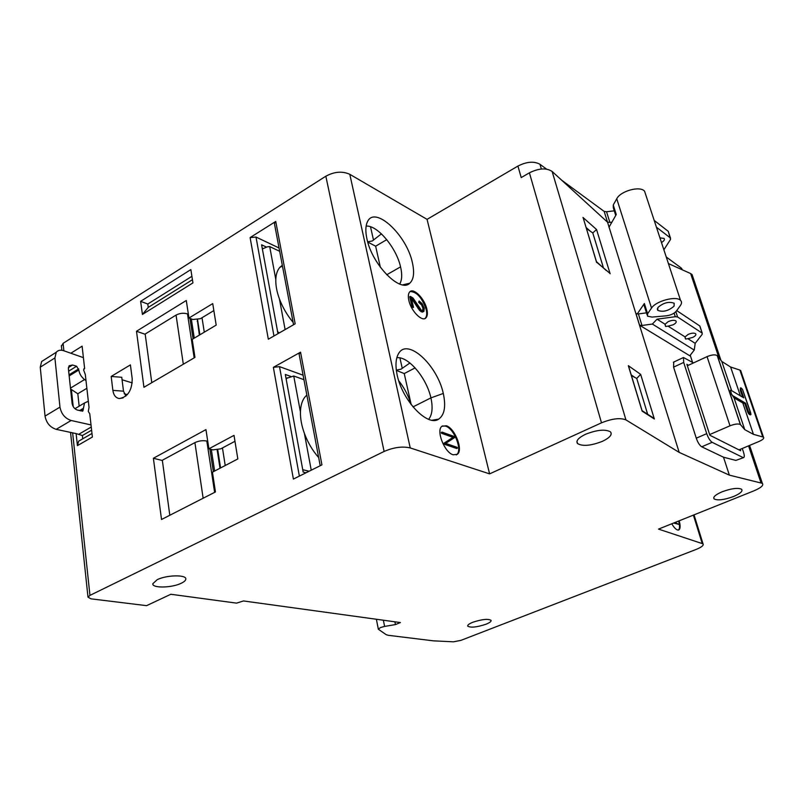 <?xml version="1.0" encoding="UTF-8"?>
<svg xmlns="http://www.w3.org/2000/svg" width="804" height="804" viewBox="0 0 804 804"><rect width="100%" height="100%" fill="white"/><g stroke="black" fill="none" stroke-linecap="round" stroke-linejoin="round"><path stroke-width="1.21" d="M585.563 434.271C578.357 437.808 575.674 440.904 577.533 443.557C582.588 446.532 590.87 445.798 602.377 441.346C609.814 437.768 612.517 434.602 610.477 431.859C605.281 429.004 596.98 429.808 585.563 434.271M722.153 491.777C715.439 494.701 712.766 497.093 714.143 498.962C717.751 500.691 724.193 499.887 733.479 496.54C740.323 493.596 743.017 491.174 741.579 489.254C737.901 487.566 731.429 488.41 722.153 491.777M181.312 583.222C171.976 587.945 152.026 588.367 152.81 583.734L157.162 579.704C166.508 574.92 186.478 574.528 185.804 579.041C185.754 580.408 184.257 581.805 181.312 583.222M472.752 622.286C481.938 619.261 488.038 618.618 491.043 620.336C491.405 621.432 489.706 622.738 485.938 624.256C476.772 627.261 470.702 627.894 467.727 626.145C467.395 625.08 469.064 623.783 472.752 622.286M410.231 447.928L349.8 174.307C342.403 170.961 334.414 171.594 325.841 176.217L384.111 451.456C393.779 447.305 402.482 446.13 410.231 447.928L489.596 473.878L601.492 422.834C612.065 418.582 620.216 417.608 625.934 419.899L679.179 452.391L729.359 475.134L762.343 483.345C763.85 485.284 761.086 487.767 754.041 490.792L658.516 529.102L703.028 543.856C703.932 545.323 701.59 547.212 695.993 549.494L460.843 640.396L453.386 641.813L433.376 640.838L388.302 635.311L386.181 634.678L378.352 629.251L380.463 627.552L384.603 626.416L383.367 620.226M384.111 451.456L89.958 595.382L87.988 597.151L91.013 598.839L146.569 605.653L170.84 594.267L236.567 603.131L243.481 600.95L400.402 622.567L395.457 624.577L384.603 626.416M546.559 169.121L539.976 164.287C534.047 161.031 526.7 161.624 517.927 166.066L427.065 219.361L489.596 473.878M561.795 180.297L604.156 211.402L607.502 222.125L609.884 222.437L606.538 211.733L614.266 210.839M604.156 211.402L606.538 211.733M661.491 242.486L661.471 242.496C664.024 241.029 664.898 239.682 664.114 238.446L659.933 237.853M663.873 249.793L670.556 239.361L668.536 232.245M656.436 227.21L670.576 238.084M611.874 222.205L609.884 222.437M607.502 222.125L635.894 313.6L638.376 313.932L641.984 325.469L652.366 324.052L657.049 319.178L675.28 316.706L677.591 316.967L675.862 311.691M654.195 220.427L668.345 231.401M677.591 316.967L702.254 333.178L702.173 334.313L695.199 343.338L687.872 338.695L692.757 337.409C695.42 336.022 696.375 334.796 695.621 333.73C694.053 332.755 691.551 332.997 688.103 334.434L685.068 336.916L668.064 326.153L673.089 324.816C675.792 323.389 676.747 322.102 675.953 320.977C674.305 319.932 671.702 320.163 668.154 321.66L665.089 324.263L657.049 319.178M636.004 313.671L639.602 325.218L690.465 356.192L690.395 355.026L694.234 350.092L652.366 324.052M639.602 325.218L641.984 325.469M606.266 270.526L596.478 261.692M695.199 343.338L694.234 350.092M586.106 227.522L590.407 231.281L586.407 228.507M608.97 227.271L616.256 214.537L613.241 205L616.748 198.759C620.557 190.94 640.215 185.593 644.577 191.211L645.662 194.488M651.521 308.083C655.823 301.018 676.325 295.55 680.526 300.354C681.903 301.741 681.842 303.49 680.345 305.61L676.234 311.238C674.043 313.691 670.717 315.218 666.255 315.831L652.004 317.088L647.521 316.163L647.602 313.731L651.521 308.083L616.748 198.759M674.074 306.153C668.486 310.927 663.049 312.334 657.772 310.374L657.863 307.54C663.36 302.756 668.797 301.319 674.174 303.229L674.074 306.153M637.23 313.992L644.366 303.49L644.295 305.952L647.109 314.856M615.733 215.462L613.301 207.764L613.241 205M671.802 523.776C673.782 527.203 675.661 529.253 677.42 529.936L678.827 529.916C680.415 528.811 680.536 525.776 679.179 520.821M678.234 530.148C679.832 529.042 679.953 526.007 678.596 521.052M673.662 523.032L678.898 524.399L674.254 522.791M674.998 522.499L678.898 524.399M603.472 267.933L592.779 232.929L596.548 229.512L610.125 273.752M325.841 176.217L63.094 343.328L61.426 346.182M190.86 269.591L140.63 301.339L142.419 314.444L192.93 282.897L190.86 269.591M212.718 303.6L216.186 325.097L192.206 339.378L194.96 357.408L143.936 387.277L136.489 331.258L186.287 300.495L188.96 318.032L212.718 303.6M234.014 435.366L237.823 458.943L212.437 472.179L215.452 491.947L161.524 519.495L153.383 458.26L205.955 429.597L208.879 448.803L234.014 435.366M83.787 368.925L84.621 368.413L82.108 346.182L70.863 353.237M86.872 388.292L77.807 393.759L71.365 389.498L73.214 406.623M83.405 357.639L63.727 350.735C60.511 349.7 58.019 350.202 56.25 352.263L54.903 357.941L59.968 407.115L45.034 416.1C46.341 422.924 50.059 427.336 56.179 429.336L76.119 433.597L77.415 445.637L92.39 437.034L89.746 413.728L88.279 411.417L89.033 407.397L85.314 374.574L83.606 369.951L84.621 368.413M130.409 364.875L111.173 376.443L112.872 390.382C113.605 395.196 115.736 397.92 119.273 398.543C127.655 397.146 131.967 390.603 132.218 378.905L130.409 364.875M293.56 324.746L274.445 223.663L275.742 221.442L250.104 237.582L256.004 237.049L279.038 247.984M275.742 221.442L295.168 323.821L268.325 339.218L250.104 237.582M300.545 352.182L273.36 367.348L293.39 479.073L321.932 464.873L300.545 352.182L299.118 354.182L320.213 465.727M311.238 470.199L304.404 433.426C301.641 425.798 300.314 418.663 300.435 412.04L293.741 376.011L286.053 378.503M286.174 379.156L287.38 377.779M309.138 471.234L302.736 469.697M273.36 367.348L279.511 366.634L303.098 375.207M290.686 376.393L285.319 374.463L303.168 472.048L305.982 472.812M300.435 412.04C300.606 405.859 302.013 400.965 304.656 397.357L306.837 394.985M318.675 457.607C312.575 450.612 307.821 442.552 304.404 433.426M293.741 376.011L303.942 379.669M411.206 404.653L404.231 373.569L396.342 370.383M411.055 404.442C408.452 395.759 404.352 387.87 398.744 380.794M412.995 406.894L430.934 397.869C426.492 377.769 408.342 356.102 396.834 357.74M443.305 393.457C437.205 364.986 407.558 337.559 398.633 353.479C395.709 358.353 395.216 365.529 397.146 374.996C402.462 400.854 427.708 427.115 438.652 419.135C444.511 415.025 446.059 406.462 443.305 393.457L430.934 397.869C433.014 407.648 432.25 414.804 428.653 419.326M426.854 309.158C424.602 298.465 413.176 287.058 409.558 292.093C408.231 293.782 407.99 296.555 408.844 300.425C411.055 311.198 422.502 322.545 426.08 317.721C427.497 316.012 427.758 313.158 426.854 309.158M453.165 454.803L457.315 454.31C463.476 450.22 455.024 428.341 446.341 425.768L441.878 426.301C435.858 430.522 444.562 452.582 453.165 454.803M412.382 262.687C406.754 234.999 374.563 204.889 367.388 221.924C365.518 225.914 365.358 231.512 366.895 238.708C371.92 264.466 400.302 293.279 409.759 283.239C413.738 279.511 414.623 272.656 412.382 262.687M349.8 174.307L427.065 219.361M399.699 284.033C401.99 280.224 402.301 274.626 400.643 267.219L400.563 266.868C396.382 247.763 377.398 224.959 366.132 226.105M380.362 267.26L375.639 246.195L386.764 239.652M386.714 274.777L400.563 266.868M375.639 246.195L367.75 242.064M376.523 261.551L374.242 257.642M367.679 241.823L372.352 240.959L381.397 233.843M279.671 251.3L269.702 246.597L267.36 246.808L262.355 248.938M293.098 322.334C287.199 315.268 282.646 307.46 279.42 298.907C276.807 291.762 275.601 285.269 275.802 279.43L269.702 246.597M275.802 279.43C276.033 274.194 277.39 270.164 279.852 267.35L282.315 265.27M285.118 329.59L279.42 298.907M277.983 333.68L261.601 244.808L266.235 246.989M279.4 332.866L277.501 331.74M262.426 249.32L263.099 248.486M424.904 318.535L425.416 318.082C426.834 316.374 427.085 313.52 426.19 309.52C422.08 297.671 416.723 291.681 410.12 291.561M411.377 298.244L419.628 310.545L422.211 312.113L423.899 311.419L422.874 311.741L420.301 310.183L413.216 298.937L411.196 297.46L413.517 307.419L412.884 307.108L410.392 296.415L413.005 298.023L421.457 310.414L422.663 310.826L423.597 310.143L423.607 307.882L422.301 304.666L419.135 301.018L422.04 303.57L424.231 308.183L423.899 311.419M410.392 296.415L409.718 296.787L412.211 307.48L413.517 307.419M419.135 301.018L418.683 302.304L421.638 305.028L422.944 308.244L422.542 310.786M422.211 312.113L422.874 311.741M421.005 311.701L421.678 311.329M419.628 310.545L420.301 310.183M418.04 308.475L418.703 308.113M414.241 301.751L414.904 301.389M412.552 299.309L413.216 298.937M411.407 298.264L412.08 297.892M412.211 307.48L412.884 307.108M422.924 310.505L423.597 310.143M422.944 308.244L423.607 307.882M421.638 305.028L422.301 304.666M420.14 303.329L420.804 302.967M419.427 302.666L420.1 302.294M418.683 302.304L419.346 301.932M456.23 454.913L456.612 454.642C462.762 450.552 454.32 428.683 445.637 426.12L442.341 425.959M441.999 432.11L441.285 432.462L441.476 433.266L453.004 437.356L443.808 443.326L443.999 444.14L456.672 448.491L457.386 448.16L444.723 443.798L444.532 442.984L453.717 437.014L442.18 432.924L441.999 432.11L454.652 436.622L454.843 437.416L445.687 443.386L457.195 447.356L457.386 448.16M441.476 433.266L442.18 432.924M453.004 437.356L453.717 437.014M443.999 444.14L444.723 443.798M443.808 443.326L444.532 442.984M404.231 373.569L415.125 367.89M409.919 362.986L401.035 369.167L396.312 370.141M191.905 276.315L147.795 304.033L140.63 301.339M147.795 304.033L148.258 307.399L192.437 279.722M148.258 307.399L142.419 314.444M197.322 319.771L199.362 335.117M191.322 318.927L194.266 338.152M213.844 310.585L200.397 318.706L192.829 319.5L188.96 318.032M194.176 357.86L187.493 313.902C183.603 312.766 179.794 313.158 176.056 315.088L145.172 334.032L151.785 382.684M193.091 338.856L189.965 318.414M145.202 334.303L136.489 331.258M187.493 313.902L188.377 314.243M234.969 441.285L220.748 448.843L212.859 449.868L208.879 448.803M211.311 449.456L214.618 471.043M220.005 468.229L217.17 449.959M214.628 492.37L206.829 441.074C202.819 440.27 198.849 440.783 194.91 442.612L162.328 460.25L169.805 515.264M213.361 471.697L209.914 449.084M162.358 460.491L153.383 458.26M206.829 441.074L207.744 441.326M45.034 416.1L40.25 367.187L41.647 361.509L44.642 359.619M71.365 389.498L70.561 388.915M77.807 393.759L79.164 406.171M88.34 401.246L84.52 402.985L82.892 410.914L77.465 410.11C74.541 409.015 72.762 406.814 72.129 403.528L68.39 368.714L69.094 365.79L72.551 365.006L76.611 366.242L78.822 369.981C79.405 373.78 81.315 376.976 84.561 379.548L85.998 380.604M91.013 424.934L71.154 420.492C65.044 418.442 61.315 413.98 59.968 407.115M76.119 433.597L82.39 435.527L82.752 438.793M80.49 440.1L78.661 441.155L77.415 445.637M82.39 435.527L91.616 430.19M111.173 376.443L121.756 377.287L123.494 391.166L125.896 396.081M122.067 379.769L132.268 382.895M394.895 621.814L395.457 624.577M679.179 452.391L635.894 313.6M607.321 221.994L552.137 171.463C546.408 167.714 538.831 168.167 529.404 172.82L601.492 422.834M682.325 269.822L681.078 267.883L666.235 256.989M517.927 166.066L521.213 177.583L529.404 172.82M590.407 231.281L592.779 232.929M596.618 262.466L583.835 220.025M696.264 438.18L706.716 433.657L683.691 362.433L673.581 367.137L696.264 438.18C697.832 442.572 699.651 445.436 701.721 446.793L723.51 457.205L735.871 460.411L743.61 457.597M723.51 457.205L729.359 475.134M718.947 357.78L690.636 273.561L668.405 263.561M690.234 355.267L692.545 362.333M742.273 448.491L743.489 452.139C744.424 455.094 744.524 456.893 743.77 457.536L735.871 460.411M706.716 433.657C708.304 438.059 710.123 440.954 712.173 442.321L742.916 457.476M683.691 362.433L683.46 357.509L693.51 362.916M688.455 365.257L686.887 364.323L709.872 435.245L740.665 450.712L740.213 449.356M702.123 333.067L699.741 325.921L676.707 310.595M699.741 325.921L700.023 326.766M685.068 336.916L685.551 339.037L687.872 338.695M665.089 324.263L665.611 326.444L668.064 326.153M646.476 312.846L638.376 313.932M631.22 374.895L634.929 377.468L631.431 375.619M750.685 414.763L750.634 414.794C749.549 414.944 748.524 413.899 747.569 411.678L748.373 411.326L745.62 403.226L732.766 395.689L731.499 394.141L730.434 390.231M748.373 411.326L750.805 414.723L750.645 412.633L742.504 389.357L740.896 387.809L741.057 389.819L743.79 397.849L730.916 390.211L730.333 390.654M731.62 390.623L721.791 361.438L717.208 355.579C715.098 354.373 711.711 354.735 707.048 356.634L730.012 425.798C734.826 423.939 738.273 423.527 740.363 424.532L744.755 429.637L734.052 397.869L731.499 394.141M738.987 449.868L759.187 441.386C762.946 439.677 764.373 438.26 763.458 437.135L753.448 434.341L744.755 429.637M753.448 434.341L742.816 402.985L734.052 397.869M709.661 434.572L730.012 425.798M762.715 436.793L739.901 370.081L730.615 367.016L740.394 395.829M730.615 367.016L721.791 361.438M739.901 370.081L740.997 371.498M687.35 365.77L707.048 356.634M740.504 387.98L740.263 390.171L742.635 397.166M742.504 389.357L750.976 414.201M742.816 402.985L744.816 403.578L747.569 411.678M744.816 403.578L745.62 403.226M640.647 374.373L654.345 418.995L642.125 411.135L628.326 365.679L640.647 374.373L636.728 378.413L647.652 414.241M654.345 418.995L648.959 415.527M642.125 411.135L641.863 409.99M634.929 377.468L636.728 378.413M673.581 367.137L673.722 362.061M690.636 273.561L692.073 274.566L692.767 276.626M628.326 365.679L629.2 368.252M539.976 164.287L541.363 169.011M690.465 356.192L690.194 355.358M670.435 237.954L668.214 231.281M647.602 313.731L644.366 303.49M693.4 515.113L702.163 543.383M63.094 343.328L63.888 350.795M72.631 432.853L89.958 595.382M308.867 471.275L305.852 472.772M279.511 366.634L299.369 476.099M273.953 335.982L256.004 237.049M197.844 321.58L197.231 321.359M204.286 332.183L202.015 317.721M183.322 364.222L176.056 315.088M225.22 465.516L222.457 447.939M203.141 498.239L194.91 442.612M70.471 388.121L84.561 379.548M79.445 410.653L83.103 408.482M80.872 411.035L83.234 409.638M68.38 367.589L72.551 365.006M68.652 371.167L76.611 366.242M69.043 374.815L78.702 368.855M69.164 375.93L78.822 369.981M54.903 357.941L40.25 367.187M56.179 429.336L71.154 420.492M78.903 434.19L91.254 427.024M123.494 391.166L112.872 390.382M127.333 394.643L124.168 393.709M582.96 217.452L596.548 229.512M552.137 171.463L625.934 419.899M681.078 267.883L681.621 269.511M760.956 482.742L748.554 445.848M712.173 442.321L701.721 446.793M373.478 240.004L370.513 226.778M402.241 368.292L399.91 357.891M675.28 316.706L674.114 313.138M717.379 355.76L740.534 424.693M740.263 390.171L741.057 389.819M609.804 273.219L596.668 262.245M690.294 356.061L690.134 355.559M680.526 300.354L644.577 191.211M657.772 310.374L657.28 308.837M694.033 514.861L703.028 543.856M61.365 345.619L61.858 350.273M70.551 432.411L87.988 597.151M432.049 420.231L438.652 419.135M282.465 266.114L279.852 267.35M456.612 454.642L457.315 454.31M199.894 334.796L197.553 319.731M220.567 467.948L217.753 449.858M74.933 408.693L84.52 402.985M82.33 411.246L82.892 410.914M56.25 352.263L41.647 361.509M78.661 441.155L91.978 433.467M123.102 397.89L119.273 398.543M378.332 629.16L376.372 619.261M681.671 268.415L682.104 269.722M425.416 318.082L426.08 317.721M402.673 284.847L409.759 283.239M702.254 333.178L699.872 326.022M685.551 339.037L685.088 337.61M665.611 326.444L665.109 324.886M713.731 497.656L714.143 498.962M576.93 441.376L577.533 443.557M717.208 355.579L740.363 424.532M740.363 388.041L740.896 387.809M763.458 437.135L740.645 370.483M653.843 418.231L642.145 410.693M683.46 357.509L673.4 362.212M762.343 483.345L749.579 445.426M720.957 360.363L692.073 274.566M583.181 217.864L596.658 262.305M642.145 410.904L628.547 366.101"/></g></svg>
